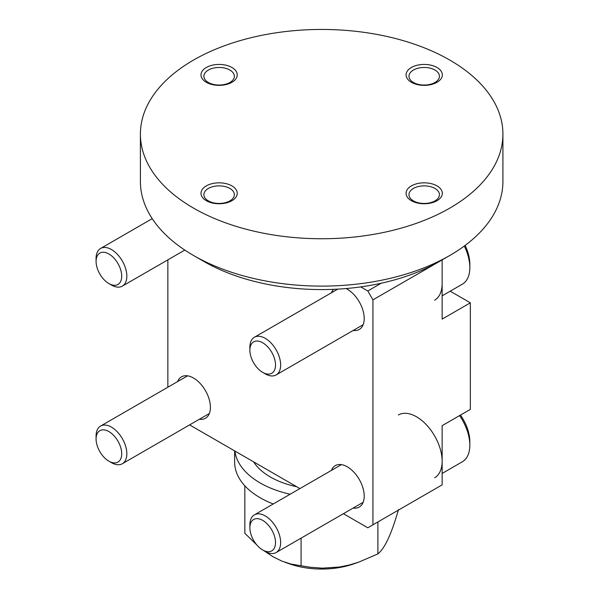 <?xml version="1.0" encoding="UTF-8"?>
<svg xmlns="http://www.w3.org/2000/svg" width="599" height="599" viewBox="0 0 599 599"><rect width="100%" height="100%" fill="white"/><g stroke="black" fill="none" stroke-linecap="round" stroke-linejoin="round"><path stroke-width="0.9" d="M470.342 302.817L442.144 319.102L442.144 259.899L372.93 299.859L372.93 524.821L442.144 484.861L442.144 425.664L470.342 409.379L470.342 302.817L450.201 291.189M167.855 387.224L167.855 259.854M177.626 381.578A23.93 13.814 60 0 1 181.527 376.823A23.93 13.814 60 0 1 193.484 378.006A23.93 13.814 60 0 1 209.118 399.091A23.93 13.814 60 0 1 205.45 418.259A23.93 13.814 60 0 1 199.377 419.255M360.733 286.899L367.801 290.979L372.93 299.859M381.234 283.222L367.801 290.979M346.057 288.538A23.93 13.814 60 0 1 347.293 289.205A23.93 13.814 60 0 1 362.927 310.289A23.93 13.814 60 0 1 359.258 329.457A23.93 13.814 60 0 1 353.185 330.453M331.434 292.776A23.93 13.814 60 0 1 333.628 289.332M331.434 470.38A23.93 13.814 60 0 1 335.335 465.618A23.93 13.814 60 0 1 347.293 466.808A23.93 13.814 60 0 1 362.927 487.893A23.93 13.814 60 0 1 359.258 507.061A23.93 13.814 60 0 1 353.185 508.057M189.606 424.901L299.904 488.582M343.414 513.702L367.801 527.779L372.93 524.821M296.67 486.71A72.509 41.863 180 0 1 253.594 461.844M502.92 134.101L502.92 181.46A181.265 104.653 180 0 1 449.834 255.459A181.265 104.653 180 0 1 193.484 255.459A181.265 104.653 180 0 1 140.398 181.46L140.398 134.101A181.265 104.653 180 0 1 193.484 60.095A181.265 104.653 180 0 1 391.027 37.415A181.265 104.653 180 0 1 502.92 134.101A181.265 104.653 180 0 1 449.834 208.1A181.265 104.653 180 0 1 252.291 230.78A181.265 104.653 180 0 1 140.398 134.101M413.43 188.445A15.23 8.79 0 0 0 408.975 194.668A15.23 8.79 0 0 0 418.372 202.784A15.23 8.79 0 0 0 434.964 200.882A15.23 8.79 0 0 0 439.426 194.668A15.23 8.79 0 0 0 430.022 186.544A15.23 8.79 0 0 0 413.43 188.445M411.378 185.9A18.127 10.468 0 0 0 411.378 200.695A18.127 10.468 0 0 0 437.015 200.695A18.127 10.468 0 0 0 437.015 185.9A18.127 10.468 0 0 0 411.378 185.9M208.355 70.046A15.23 8.79 0 0 0 203.892 76.268A15.23 8.79 0 0 0 213.296 84.384A15.23 8.79 0 0 0 229.889 82.482A15.23 8.79 0 0 0 234.351 76.268A15.23 8.79 0 0 0 224.947 68.144A15.23 8.79 0 0 0 208.355 70.046M206.303 67.5A18.127 10.468 0 0 0 206.303 82.295A18.127 10.468 0 0 0 231.94 82.295A18.127 10.468 0 0 0 231.94 67.5A18.127 10.468 0 0 0 206.303 67.5M413.43 70.046A15.23 8.79 0 0 0 408.975 76.268A15.23 8.79 0 0 0 418.372 84.384A15.23 8.79 0 0 0 434.964 82.482A15.23 8.79 0 0 0 439.426 76.268A15.23 8.79 0 0 0 430.022 68.144A15.23 8.79 0 0 0 413.43 70.046M411.378 67.5A18.127 10.468 0 0 0 411.378 82.295A18.127 10.468 0 0 0 437.015 82.295A18.127 10.468 0 0 0 437.015 67.5A18.127 10.468 0 0 0 411.378 67.5M439.584 261.381A166.762 96.282 180 0 1 439.576 261.381A166.762 96.282 180 0 1 439.584 261.381L449.834 255.459L439.576 261.381A166.762 96.282 180 0 1 203.742 261.381L193.484 255.459M208.355 188.445A15.23 8.79 0 0 0 203.892 194.668A15.23 8.79 0 0 0 213.296 202.784A15.23 8.79 0 0 0 229.889 200.882A15.23 8.79 0 0 0 234.351 194.668A15.23 8.79 0 0 0 224.947 186.544A15.23 8.79 0 0 0 208.355 188.445M206.303 185.9A18.127 10.468 0 0 0 206.303 200.695A18.127 10.468 0 0 0 231.94 200.695A18.127 10.468 0 0 0 231.94 185.9A18.127 10.468 0 0 0 206.303 185.9M273.264 503.961A87.005 50.234 180 0 1 260.138 497.739A87.005 50.234 180 0 1 234.651 462.218L234.651 450.912M290.118 494.235A87.005 50.234 180 0 1 260.138 482.936A87.005 50.234 180 0 1 234.883 451.04M301.072 538.142L301.072 565.77L290.844 564.026L281.979 561.151L272.957 556.733L263.717 550.571M377.902 521.954L377.902 553.888L358.801 562.117L349.389 564.977L339.468 567.028L322.292 568.159L310.342 567.268L301.072 565.77M358.801 562.117L353.762 563.876A61.989 35.79 180 0 1 289.557 563.876L284.929 562.259M256.799 544.918L244.834 533.305L244.834 485.796M398.485 509.532C391.626 533.724 384.76 548.512 377.902 553.888M96.08 261.381A18.127 10.468 -120 0 0 108.891 283.582A18.127 10.468 -120 0 0 121.709 276.176A18.127 10.468 -120 0 0 108.891 253.976A18.127 10.468 -120 0 0 96.08 261.381L96.08 258.416A21.751 12.557 -120 0 1 100.58 248.465A21.751 12.557 -120 0 1 117.344 254.29A21.751 12.557 -120 0 1 126.838 276.176A21.751 12.557 -120 0 1 122.331 286.135A21.751 12.557 -120 0 1 111.459 285.057L108.891 283.582M465.131 245.418A31.904 18.419 -120 0 1 469.826 264.047L469.826 267.596A36.254 20.928 -120 0 0 464.3 246.039M442.144 295.839L462.323 284.188A36.254 20.928 -120 0 0 469.826 267.596M249.88 350.175A18.127 10.468 -120 0 0 262.699 372.376A18.127 10.468 -120 0 0 275.518 364.978A18.127 10.468 -120 0 0 262.699 342.778A18.127 10.468 -120 0 0 249.88 350.175L249.88 347.218A21.751 12.557 -120 0 1 254.388 337.259A21.751 12.557 -120 0 1 271.152 343.092A21.751 12.557 -120 0 1 280.646 364.978A21.751 12.557 -120 0 1 276.139 374.937A21.751 12.557 -120 0 1 265.267 373.858L262.699 372.376M434.634 300.174A36.254 20.928 -120 0 0 442.144 283.582M96.08 438.985A18.127 10.468 -120 0 0 108.891 461.185A18.127 10.468 -120 0 0 121.709 453.78A18.127 10.468 -120 0 0 108.891 431.579A18.127 10.468 -120 0 0 96.08 438.985L96.08 436.02A21.751 12.557 -120 0 1 100.58 426.061A21.751 12.557 -120 0 1 117.344 431.894A21.751 12.557 -120 0 1 126.838 453.78A21.751 12.557 -120 0 1 122.331 463.738A21.751 12.557 -120 0 1 111.459 462.66L108.891 461.185M460.451 415.092A31.904 18.419 -120 0 1 469.826 441.643L469.826 445.199A36.254 20.928 -120 0 0 459.575 415.594M442.144 473.442L462.323 461.792A36.254 20.928 -120 0 0 469.826 445.199M249.88 527.779A18.127 10.468 -120 0 0 262.699 549.979A18.127 10.468 -120 0 0 275.518 542.582A18.127 10.468 -120 0 0 262.699 520.381A18.127 10.468 -120 0 0 249.88 527.779L249.88 524.821A21.751 12.557 -120 0 1 254.388 514.863A21.751 12.557 -120 0 1 271.152 520.688A21.751 12.557 -120 0 1 280.646 542.582A21.751 12.557 -120 0 1 276.139 552.54A21.751 12.557 -120 0 1 265.267 551.462L262.699 549.979M434.634 477.777A36.254 20.928 -120 0 0 442.144 461.185A36.254 20.928 -120 0 0 426.316 424.698A36.254 20.928 -120 0 0 398.38 414.987M184.799 250.075L122.331 286.135M152.228 218.642L100.58 248.465M363.151 324.695L276.139 374.937M337.761 289.13L254.388 337.259M209.351 413.505L122.331 463.738M187.599 375.828L100.58 426.061M363.151 502.299L276.139 552.54M341.4 464.629L254.388 514.863"/></g></svg>

